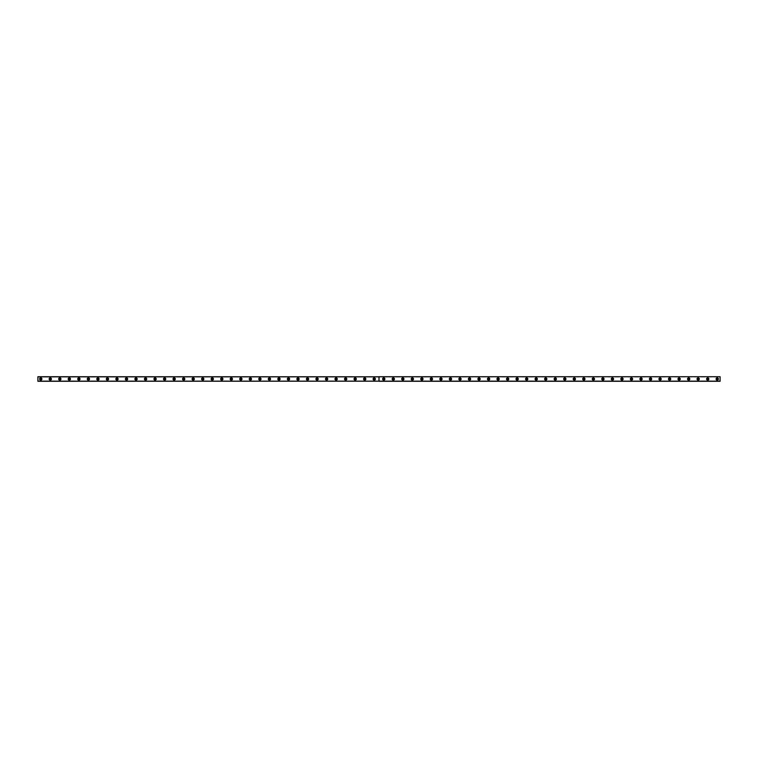 <?xml version="1.0" encoding="UTF-8"?>
<svg xmlns="http://www.w3.org/2000/svg" width="758" height="758" viewBox="0 0 758 758"><rect width="100%" height="100%" fill="white"/><g stroke="black" fill="none" stroke-linecap="round" stroke-linejoin="round"><path stroke-width="0.57" stroke-dasharray="3.79 2.84" d="M40.761 379.663A0.663 0.663 0 0 1 40.089 379A0.663 0.663 0 0 1 40.761 378.337A0.663 0.663 0 0 1 41.425 379A0.663 0.663 0 0 1 40.761 379.663M717.239 379.663A0.663 0.663 0 0 1 716.575 379A0.663 0.663 0 0 1 717.239 378.337A0.663 0.663 0 0 1 717.911 379A0.663 0.663 0 0 1 717.239 379.663M707.716 379.663A0.663 0.663 0 0 1 707.043 379A0.663 0.663 0 0 1 707.716 378.337A0.663 0.663 0 0 1 708.379 379A0.663 0.663 0 0 1 707.716 379.663M698.184 379.663A0.663 0.663 0 0 1 697.521 379A0.663 0.663 0 0 1 698.184 378.337A0.663 0.663 0 0 1 698.857 379A0.663 0.663 0 0 1 698.184 379.663M688.662 379.663A0.663 0.663 0 0 1 687.989 379A0.663 0.663 0 0 1 688.662 378.337A0.663 0.663 0 0 1 689.325 379A0.663 0.663 0 0 1 688.662 379.663M679.13 379.663A0.663 0.663 0 0 1 678.467 379A0.663 0.663 0 0 1 679.13 378.337A0.663 0.663 0 0 1 679.793 379A0.663 0.663 0 0 1 679.13 379.663M669.598 379.663A0.663 0.663 0 0 1 668.935 379A0.663 0.663 0 0 1 669.598 378.337A0.663 0.663 0 0 1 670.271 379A0.663 0.663 0 0 1 669.598 379.663M660.076 379.663A0.663 0.663 0 0 1 659.403 379A0.663 0.663 0 0 1 660.076 378.337A0.663 0.663 0 0 1 660.739 379A0.663 0.663 0 0 1 660.076 379.663M650.544 379.663A0.663 0.663 0 0 1 649.881 379A0.663 0.663 0 0 1 650.544 378.337A0.663 0.663 0 0 1 651.217 379A0.663 0.663 0 0 1 650.544 379.663M641.022 379.663A0.663 0.663 0 0 1 640.349 379A0.663 0.663 0 0 1 641.022 378.337A0.663 0.663 0 0 1 641.685 379A0.663 0.663 0 0 1 641.022 379.663M631.49 379.663A0.663 0.663 0 0 1 630.827 379A0.663 0.663 0 0 1 631.49 378.337A0.663 0.663 0 0 1 632.153 379A0.663 0.663 0 0 1 631.49 379.663M621.958 379.663A0.663 0.663 0 0 1 621.295 379A0.663 0.663 0 0 1 621.958 378.337A0.663 0.663 0 0 1 622.631 379A0.663 0.663 0 0 1 621.958 379.663M612.436 379.663A0.663 0.663 0 0 1 611.763 379A0.663 0.663 0 0 1 612.436 378.337A0.663 0.663 0 0 1 613.099 379A0.663 0.663 0 0 1 612.436 379.663M602.904 379.663A0.663 0.663 0 0 1 602.24 379A0.663 0.663 0 0 1 602.904 378.337A0.663 0.663 0 0 1 603.576 379A0.663 0.663 0 0 1 602.904 379.663M593.381 379.663A0.663 0.663 0 0 1 592.709 379A0.663 0.663 0 0 1 593.381 378.337A0.663 0.663 0 0 1 594.045 379A0.663 0.663 0 0 1 593.381 379.663M583.85 379.663A0.663 0.663 0 0 1 583.186 379A0.663 0.663 0 0 1 583.85 378.337A0.663 0.663 0 0 1 584.522 379A0.663 0.663 0 0 1 583.85 379.663M574.327 379.663A0.663 0.663 0 0 1 573.654 379A0.663 0.663 0 0 1 574.327 378.337A0.663 0.663 0 0 1 574.99 379A0.663 0.663 0 0 1 574.327 379.663M564.795 379.663A0.663 0.663 0 0 1 564.132 379A0.663 0.663 0 0 1 564.795 378.337A0.663 0.663 0 0 1 565.459 379A0.663 0.663 0 0 1 564.795 379.663M555.263 379.663A0.663 0.663 0 0 1 554.6 379A0.663 0.663 0 0 1 555.263 378.337A0.663 0.663 0 0 1 555.936 379A0.663 0.663 0 0 1 555.263 379.663M545.741 379.663A0.663 0.663 0 0 1 545.068 379A0.663 0.663 0 0 1 545.741 378.337A0.663 0.663 0 0 1 546.404 379A0.663 0.663 0 0 1 545.741 379.663M536.209 379.663A0.663 0.663 0 0 1 535.546 379A0.663 0.663 0 0 1 536.209 378.337A0.663 0.663 0 0 1 536.882 379A0.663 0.663 0 0 1 536.209 379.663M526.687 379.663A0.663 0.663 0 0 1 526.014 379A0.663 0.663 0 0 1 526.687 378.337A0.663 0.663 0 0 1 527.35 379A0.663 0.663 0 0 1 526.687 379.663M517.155 379.663A0.663 0.663 0 0 1 516.492 379A0.663 0.663 0 0 1 517.155 378.337A0.663 0.663 0 0 1 517.818 379A0.663 0.663 0 0 1 517.155 379.663M507.623 379.663A0.663 0.663 0 0 1 506.96 379A0.663 0.663 0 0 1 507.623 378.337A0.663 0.663 0 0 1 508.296 379A0.663 0.663 0 0 1 507.623 379.663M498.101 379.663A0.663 0.663 0 0 1 497.428 379A0.663 0.663 0 0 1 498.101 378.337A0.663 0.663 0 0 1 498.764 379A0.663 0.663 0 0 1 498.101 379.663M488.569 379.663A0.663 0.663 0 0 1 487.906 379A0.663 0.663 0 0 1 488.569 378.337A0.663 0.663 0 0 1 489.242 379A0.663 0.663 0 0 1 488.569 379.663M479.047 379.663A0.663 0.663 0 0 1 478.374 379A0.663 0.663 0 0 1 479.047 378.337A0.663 0.663 0 0 1 479.71 379A0.663 0.663 0 0 1 479.047 379.663M469.515 379.663A0.663 0.663 0 0 1 468.851 379A0.663 0.663 0 0 1 469.515 378.337A0.663 0.663 0 0 1 470.178 379A0.663 0.663 0 0 1 469.515 379.663M459.983 379.663A0.663 0.663 0 0 1 459.32 379A0.663 0.663 0 0 1 459.983 378.337A0.663 0.663 0 0 1 460.656 379A0.663 0.663 0 0 1 459.983 379.663M450.46 379.663A0.663 0.663 0 0 1 449.797 379A0.663 0.663 0 0 1 450.46 378.337A0.663 0.663 0 0 1 451.124 379A0.663 0.663 0 0 1 450.46 379.663M440.929 379.663A0.663 0.663 0 0 1 440.265 379A0.663 0.663 0 0 1 440.929 378.337A0.663 0.663 0 0 1 441.601 379A0.663 0.663 0 0 1 440.929 379.663M431.406 379.663A0.663 0.663 0 0 1 430.734 379A0.663 0.663 0 0 1 431.406 378.337A0.663 0.663 0 0 1 432.069 379A0.663 0.663 0 0 1 431.406 379.663M421.874 379.663A0.663 0.663 0 0 1 421.211 379A0.663 0.663 0 0 1 421.874 378.337A0.663 0.663 0 0 1 422.547 379A0.663 0.663 0 0 1 421.874 379.663M412.352 379.663A0.663 0.663 0 0 1 411.679 379A0.663 0.663 0 0 1 412.352 378.337A0.663 0.663 0 0 1 413.015 379A0.663 0.663 0 0 1 412.352 379.663M402.82 379.663A0.663 0.663 0 0 1 402.157 379A0.663 0.663 0 0 1 402.82 378.337A0.663 0.663 0 0 1 403.483 379A0.663 0.663 0 0 1 402.82 379.663M393.288 379.663A0.663 0.663 0 0 1 392.625 379A0.663 0.663 0 0 1 393.288 378.337A0.663 0.663 0 0 1 393.961 379A0.663 0.663 0 0 1 393.288 379.663M383.766 379.663A0.663 0.663 0 0 1 383.093 379A0.663 0.663 0 0 1 383.766 378.337A0.663 0.663 0 0 1 384.429 379A0.663 0.663 0 0 1 383.766 379.663M374.234 379.663A0.663 0.663 0 0 1 373.571 379A0.663 0.663 0 0 1 374.234 378.337A0.663 0.663 0 0 1 374.907 379A0.663 0.663 0 0 1 374.234 379.663M364.712 379.663A0.663 0.663 0 0 1 364.039 379A0.663 0.663 0 0 1 364.712 378.337A0.663 0.663 0 0 1 365.375 379A0.663 0.663 0 0 1 364.712 379.663M355.18 379.663A0.663 0.663 0 0 1 354.517 379A0.663 0.663 0 0 1 355.18 378.337A0.663 0.663 0 0 1 355.843 379A0.663 0.663 0 0 1 355.18 379.663M345.648 379.663A0.663 0.663 0 0 1 344.985 379A0.663 0.663 0 0 1 345.648 378.337A0.663 0.663 0 0 1 346.321 379A0.663 0.663 0 0 1 345.648 379.663M336.126 379.663A0.663 0.663 0 0 1 335.453 379A0.663 0.663 0 0 1 336.126 378.337A0.663 0.663 0 0 1 336.789 379A0.663 0.663 0 0 1 336.126 379.663M326.594 379.663A0.663 0.663 0 0 1 325.931 379A0.663 0.663 0 0 1 326.594 378.337A0.663 0.663 0 0 1 327.267 379A0.663 0.663 0 0 1 326.594 379.663M317.071 379.663A0.663 0.663 0 0 1 316.399 379A0.663 0.663 0 0 1 317.071 378.337A0.663 0.663 0 0 1 317.735 379A0.663 0.663 0 0 1 317.071 379.663M307.54 379.663A0.663 0.663 0 0 1 306.876 379A0.663 0.663 0 0 1 307.54 378.337A0.663 0.663 0 0 1 308.203 379A0.663 0.663 0 0 1 307.54 379.663M298.017 379.663A0.663 0.663 0 0 1 297.344 379A0.663 0.663 0 0 1 298.017 378.337A0.663 0.663 0 0 1 298.68 379A0.663 0.663 0 0 1 298.017 379.663M288.485 379.663A0.663 0.663 0 0 1 287.822 379A0.663 0.663 0 0 1 288.485 378.337A0.663 0.663 0 0 1 289.149 379A0.663 0.663 0 0 1 288.485 379.663M278.953 379.663A0.663 0.663 0 0 1 278.29 379A0.663 0.663 0 0 1 278.953 378.337A0.663 0.663 0 0 1 279.626 379A0.663 0.663 0 0 1 278.953 379.663M269.431 379.663A0.663 0.663 0 0 1 268.758 379A0.663 0.663 0 0 1 269.431 378.337A0.663 0.663 0 0 1 270.094 379A0.663 0.663 0 0 1 269.431 379.663M259.899 379.663A0.663 0.663 0 0 1 259.236 379A0.663 0.663 0 0 1 259.899 378.337A0.663 0.663 0 0 1 260.572 379A0.663 0.663 0 0 1 259.899 379.663M250.377 379.663A0.663 0.663 0 0 1 249.704 379A0.663 0.663 0 0 1 250.377 378.337A0.663 0.663 0 0 1 251.04 379A0.663 0.663 0 0 1 250.377 379.663M240.845 379.663A0.663 0.663 0 0 1 240.182 379A0.663 0.663 0 0 1 240.845 378.337A0.663 0.663 0 0 1 241.508 379A0.663 0.663 0 0 1 240.845 379.663M231.313 379.663A0.663 0.663 0 0 1 230.65 379A0.663 0.663 0 0 1 231.313 378.337A0.663 0.663 0 0 1 231.986 379A0.663 0.663 0 0 1 231.313 379.663M221.791 379.663A0.663 0.663 0 0 1 221.118 379A0.663 0.663 0 0 1 221.791 378.337A0.663 0.663 0 0 1 222.454 379A0.663 0.663 0 0 1 221.791 379.663M212.259 379.663A0.663 0.663 0 0 1 211.596 379A0.663 0.663 0 0 1 212.259 378.337A0.663 0.663 0 0 1 212.932 379A0.663 0.663 0 0 1 212.259 379.663M202.737 379.663A0.663 0.663 0 0 1 202.064 379A0.663 0.663 0 0 1 202.737 378.337A0.663 0.663 0 0 1 203.4 379A0.663 0.663 0 0 1 202.737 379.663M193.205 379.663A0.663 0.663 0 0 1 192.541 379A0.663 0.663 0 0 1 193.205 378.337A0.663 0.663 0 0 1 193.868 379A0.663 0.663 0 0 1 193.205 379.663M183.673 379.663A0.663 0.663 0 0 1 183.01 379A0.663 0.663 0 0 1 183.673 378.337A0.663 0.663 0 0 1 184.346 379A0.663 0.663 0 0 1 183.673 379.663M174.151 379.663A0.663 0.663 0 0 1 173.478 379A0.663 0.663 0 0 1 174.151 378.337A0.663 0.663 0 0 1 174.814 379A0.663 0.663 0 0 1 174.151 379.663M164.619 379.663A0.663 0.663 0 0 1 163.955 379A0.663 0.663 0 0 1 164.619 378.337A0.663 0.663 0 0 1 165.291 379A0.663 0.663 0 0 1 164.619 379.663M155.096 379.663A0.663 0.663 0 0 1 154.424 379A0.663 0.663 0 0 1 155.096 378.337A0.663 0.663 0 0 1 155.76 379A0.663 0.663 0 0 1 155.096 379.663M145.564 379.663A0.663 0.663 0 0 1 144.901 379A0.663 0.663 0 0 1 145.564 378.337A0.663 0.663 0 0 1 146.237 379A0.663 0.663 0 0 1 145.564 379.663M136.042 379.663A0.663 0.663 0 0 1 135.369 379A0.663 0.663 0 0 1 136.042 378.337A0.663 0.663 0 0 1 136.705 379A0.663 0.663 0 0 1 136.042 379.663M126.51 379.663A0.663 0.663 0 0 1 125.847 379A0.663 0.663 0 0 1 126.51 378.337A0.663 0.663 0 0 1 127.173 379A0.663 0.663 0 0 1 126.51 379.663M116.978 379.663A0.663 0.663 0 0 1 116.315 379A0.663 0.663 0 0 1 116.978 378.337A0.663 0.663 0 0 1 117.651 379A0.663 0.663 0 0 1 116.978 379.663M107.456 379.663A0.663 0.663 0 0 1 106.783 379A0.663 0.663 0 0 1 107.456 378.337A0.663 0.663 0 0 1 108.119 379A0.663 0.663 0 0 1 107.456 379.663M97.924 379.663A0.663 0.663 0 0 1 97.261 379A0.663 0.663 0 0 1 97.924 378.337A0.663 0.663 0 0 1 98.597 379A0.663 0.663 0 0 1 97.924 379.663M88.402 379.663A0.663 0.663 0 0 1 87.729 379A0.663 0.663 0 0 1 88.402 378.337A0.663 0.663 0 0 1 89.065 379A0.663 0.663 0 0 1 88.402 379.663M78.87 379.663A0.663 0.663 0 0 1 78.207 379A0.663 0.663 0 0 1 78.87 378.337A0.663 0.663 0 0 1 79.533 379A0.663 0.663 0 0 1 78.87 379.663M69.338 379.663A0.663 0.663 0 0 1 68.675 379A0.663 0.663 0 0 1 69.338 378.337A0.663 0.663 0 0 1 70.011 379A0.663 0.663 0 0 1 69.338 379.663M59.816 379.663A0.663 0.663 0 0 1 59.143 379A0.663 0.663 0 0 1 59.816 378.337A0.663 0.663 0 0 1 60.479 379A0.663 0.663 0 0 1 59.816 379.663M50.284 379.663A0.663 0.663 0 0 1 49.621 379A0.663 0.663 0 0 1 50.284 378.337A0.663 0.663 0 0 1 50.957 379A0.663 0.663 0 0 1 50.284 379.663M37.9 381.094L720.1 381.283L720.1 376.906L37.9 376.906L37.9 381.094L720.1 381.094M37.9 381.018L720.1 381.018M50.284 377.854A1.146 1.146 0 0 0 49.147 379A1.146 1.146 0 0 0 50.284 380.146A1.146 1.146 0 0 0 51.43 379A1.146 1.146 0 0 0 50.284 377.854M59.816 377.854A1.146 1.146 0 0 0 58.669 379A1.146 1.146 0 0 0 59.816 380.146A1.146 1.146 0 0 0 60.962 379A1.146 1.146 0 0 0 59.816 377.854M69.338 377.854A1.146 1.146 0 0 0 68.201 379A1.146 1.146 0 0 0 69.338 380.146A1.146 1.146 0 0 0 70.485 379A1.146 1.146 0 0 0 69.338 377.854M78.87 377.854A1.146 1.146 0 0 0 77.723 379A1.146 1.146 0 0 0 78.87 380.146A1.146 1.146 0 0 0 80.016 379A1.146 1.146 0 0 0 78.87 377.854M88.402 377.854A1.146 1.146 0 0 0 87.255 379A1.146 1.146 0 0 0 88.402 380.146A1.146 1.146 0 0 0 89.539 379A1.146 1.146 0 0 0 88.402 377.854M97.924 377.854A1.146 1.146 0 0 0 96.787 379A1.146 1.146 0 0 0 97.924 380.146A1.146 1.146 0 0 0 99.071 379A1.146 1.146 0 0 0 97.924 377.854M107.456 377.854A1.146 1.146 0 0 0 106.309 379A1.146 1.146 0 0 0 107.456 380.146A1.146 1.146 0 0 0 108.593 379A1.146 1.146 0 0 0 107.456 377.854M116.978 377.854A1.146 1.146 0 0 0 115.841 379A1.146 1.146 0 0 0 116.978 380.146A1.146 1.146 0 0 0 118.125 379A1.146 1.146 0 0 0 116.978 377.854M126.51 377.854A1.146 1.146 0 0 0 125.364 379A1.146 1.146 0 0 0 126.51 380.146A1.146 1.146 0 0 0 127.657 379A1.146 1.146 0 0 0 126.51 377.854M136.042 377.854A1.146 1.146 0 0 0 134.896 379A1.146 1.146 0 0 0 136.042 380.146A1.146 1.146 0 0 0 137.179 379A1.146 1.146 0 0 0 136.042 377.854M145.564 377.854A1.146 1.146 0 0 0 144.418 379A1.146 1.146 0 0 0 145.564 380.146A1.146 1.146 0 0 0 146.711 379A1.146 1.146 0 0 0 145.564 377.854M155.096 377.854A1.146 1.146 0 0 0 153.95 379A1.146 1.146 0 0 0 155.096 380.146A1.146 1.146 0 0 0 156.233 379A1.146 1.146 0 0 0 155.096 377.854M164.619 377.854A1.146 1.146 0 0 0 163.482 379A1.146 1.146 0 0 0 164.619 380.146A1.146 1.146 0 0 0 165.765 379A1.146 1.146 0 0 0 164.619 377.854M174.151 377.854A1.146 1.146 0 0 0 173.004 379A1.146 1.146 0 0 0 174.151 380.146A1.146 1.146 0 0 0 175.297 379A1.146 1.146 0 0 0 174.151 377.854M183.673 377.854A1.146 1.146 0 0 0 182.536 379A1.146 1.146 0 0 0 183.673 380.146A1.146 1.146 0 0 0 184.819 379A1.146 1.146 0 0 0 183.673 377.854M193.205 377.854A1.146 1.146 0 0 0 192.058 379A1.146 1.146 0 0 0 193.205 380.146A1.146 1.146 0 0 0 194.351 379A1.146 1.146 0 0 0 193.205 377.854M202.737 377.854A1.146 1.146 0 0 0 201.59 379A1.146 1.146 0 0 0 202.737 380.146A1.146 1.146 0 0 0 203.874 379A1.146 1.146 0 0 0 202.737 377.854M212.259 377.854A1.146 1.146 0 0 0 211.122 379A1.146 1.146 0 0 0 212.259 380.146A1.146 1.146 0 0 0 213.405 379A1.146 1.146 0 0 0 212.259 377.854M221.791 377.854A1.146 1.146 0 0 0 220.644 379A1.146 1.146 0 0 0 221.791 380.146A1.146 1.146 0 0 0 222.928 379A1.146 1.146 0 0 0 221.791 377.854M231.313 377.854A1.146 1.146 0 0 0 230.176 379A1.146 1.146 0 0 0 231.313 380.146A1.146 1.146 0 0 0 232.46 379A1.146 1.146 0 0 0 231.313 377.854M240.845 377.854A1.146 1.146 0 0 0 239.699 379A1.146 1.146 0 0 0 240.845 380.146A1.146 1.146 0 0 0 241.992 379A1.146 1.146 0 0 0 240.845 377.854M250.377 377.854A1.146 1.146 0 0 0 249.23 379A1.146 1.146 0 0 0 250.377 380.146A1.146 1.146 0 0 0 251.514 379A1.146 1.146 0 0 0 250.377 377.854M259.899 377.854A1.146 1.146 0 0 0 258.753 379A1.146 1.146 0 0 0 259.899 380.146A1.146 1.146 0 0 0 261.046 379A1.146 1.146 0 0 0 259.899 377.854M269.431 377.854A1.146 1.146 0 0 0 268.285 379A1.146 1.146 0 0 0 269.431 380.146A1.146 1.146 0 0 0 270.568 379A1.146 1.146 0 0 0 269.431 377.854M278.953 377.854A1.146 1.146 0 0 0 277.816 379A1.146 1.146 0 0 0 278.953 380.146A1.146 1.146 0 0 0 280.1 379A1.146 1.146 0 0 0 278.953 377.854M288.485 377.854A1.146 1.146 0 0 0 287.339 379A1.146 1.146 0 0 0 288.485 380.146A1.146 1.146 0 0 0 289.632 379A1.146 1.146 0 0 0 288.485 377.854M298.017 377.854A1.146 1.146 0 0 0 296.871 379A1.146 1.146 0 0 0 298.017 380.146A1.146 1.146 0 0 0 299.154 379A1.146 1.146 0 0 0 298.017 377.854M307.54 377.854A1.146 1.146 0 0 0 306.393 379A1.146 1.146 0 0 0 307.54 380.146A1.146 1.146 0 0 0 308.686 379A1.146 1.146 0 0 0 307.54 377.854M317.071 377.854A1.146 1.146 0 0 0 315.925 379A1.146 1.146 0 0 0 317.071 380.146A1.146 1.146 0 0 0 318.208 379A1.146 1.146 0 0 0 317.071 377.854M326.594 377.854A1.146 1.146 0 0 0 325.457 379A1.146 1.146 0 0 0 326.594 380.146A1.146 1.146 0 0 0 327.74 379A1.146 1.146 0 0 0 326.594 377.854M336.126 377.854A1.146 1.146 0 0 0 334.979 379A1.146 1.146 0 0 0 336.126 380.146A1.146 1.146 0 0 0 337.272 379A1.146 1.146 0 0 0 336.126 377.854M345.648 377.854A1.146 1.146 0 0 0 344.511 379A1.146 1.146 0 0 0 345.648 380.146A1.146 1.146 0 0 0 346.794 379A1.146 1.146 0 0 0 345.648 377.854M355.18 377.854A1.146 1.146 0 0 0 354.033 379A1.146 1.146 0 0 0 355.18 380.146A1.146 1.146 0 0 0 356.326 379A1.146 1.146 0 0 0 355.18 377.854M364.712 377.854A1.146 1.146 0 0 0 363.565 379A1.146 1.146 0 0 0 364.712 380.146A1.146 1.146 0 0 0 365.849 379A1.146 1.146 0 0 0 364.712 377.854M374.234 377.854A1.146 1.146 0 0 0 373.097 379A1.146 1.146 0 0 0 374.234 380.146A1.146 1.146 0 0 0 375.381 379A1.146 1.146 0 0 0 374.234 377.854M40.761 377.854A1.146 1.146 0 0 0 39.615 379A1.146 1.146 0 0 0 40.761 380.146A1.146 1.146 0 0 0 41.898 379A1.146 1.146 0 0 0 40.761 377.854M383.766 377.854A1.146 1.146 0 0 0 382.619 379A1.146 1.146 0 0 0 383.766 380.146A1.146 1.146 0 0 0 384.903 379A1.146 1.146 0 0 0 383.766 377.854M393.288 377.854A1.146 1.146 0 0 0 392.151 379A1.146 1.146 0 0 0 393.288 380.146A1.146 1.146 0 0 0 394.435 379A1.146 1.146 0 0 0 393.288 377.854M402.82 377.854A1.146 1.146 0 0 0 401.674 379A1.146 1.146 0 0 0 402.82 380.146A1.146 1.146 0 0 0 403.967 379A1.146 1.146 0 0 0 402.82 377.854M412.352 377.854A1.146 1.146 0 0 0 411.206 379A1.146 1.146 0 0 0 412.352 380.146A1.146 1.146 0 0 0 413.489 379A1.146 1.146 0 0 0 412.352 377.854M421.874 377.854A1.146 1.146 0 0 0 420.728 379A1.146 1.146 0 0 0 421.874 380.146A1.146 1.146 0 0 0 423.021 379A1.146 1.146 0 0 0 421.874 377.854M431.406 377.854A1.146 1.146 0 0 0 430.26 379A1.146 1.146 0 0 0 431.406 380.146A1.146 1.146 0 0 0 432.543 379A1.146 1.146 0 0 0 431.406 377.854M440.929 377.854A1.146 1.146 0 0 0 439.792 379A1.146 1.146 0 0 0 440.929 380.146A1.146 1.146 0 0 0 442.075 379A1.146 1.146 0 0 0 440.929 377.854M450.46 377.854A1.146 1.146 0 0 0 449.314 379A1.146 1.146 0 0 0 450.46 380.146A1.146 1.146 0 0 0 451.607 379A1.146 1.146 0 0 0 450.46 377.854M459.983 377.854A1.146 1.146 0 0 0 458.846 379A1.146 1.146 0 0 0 459.983 380.146A1.146 1.146 0 0 0 461.129 379A1.146 1.146 0 0 0 459.983 377.854M469.515 377.854A1.146 1.146 0 0 0 468.368 379A1.146 1.146 0 0 0 469.515 380.146A1.146 1.146 0 0 0 470.661 379A1.146 1.146 0 0 0 469.515 377.854M479.047 377.854A1.146 1.146 0 0 0 477.9 379A1.146 1.146 0 0 0 479.047 380.146A1.146 1.146 0 0 0 480.184 379A1.146 1.146 0 0 0 479.047 377.854M488.569 377.854A1.146 1.146 0 0 0 487.432 379A1.146 1.146 0 0 0 488.569 380.146A1.146 1.146 0 0 0 489.715 379A1.146 1.146 0 0 0 488.569 377.854M498.101 377.854A1.146 1.146 0 0 0 496.954 379A1.146 1.146 0 0 0 498.101 380.146A1.146 1.146 0 0 0 499.247 379A1.146 1.146 0 0 0 498.101 377.854M507.623 377.854A1.146 1.146 0 0 0 506.486 379A1.146 1.146 0 0 0 507.623 380.146A1.146 1.146 0 0 0 508.77 379A1.146 1.146 0 0 0 507.623 377.854M517.155 377.854A1.146 1.146 0 0 0 516.009 379A1.146 1.146 0 0 0 517.155 380.146A1.146 1.146 0 0 0 518.301 379A1.146 1.146 0 0 0 517.155 377.854M526.687 377.854A1.146 1.146 0 0 0 525.54 379A1.146 1.146 0 0 0 526.687 380.146A1.146 1.146 0 0 0 527.824 379A1.146 1.146 0 0 0 526.687 377.854M536.209 377.854A1.146 1.146 0 0 0 535.072 379A1.146 1.146 0 0 0 536.209 380.146A1.146 1.146 0 0 0 537.356 379A1.146 1.146 0 0 0 536.209 377.854M545.741 377.854A1.146 1.146 0 0 0 544.595 379A1.146 1.146 0 0 0 545.741 380.146A1.146 1.146 0 0 0 546.878 379A1.146 1.146 0 0 0 545.741 377.854M555.263 377.854A1.146 1.146 0 0 0 554.126 379A1.146 1.146 0 0 0 555.263 380.146A1.146 1.146 0 0 0 556.41 379A1.146 1.146 0 0 0 555.263 377.854M564.795 377.854A1.146 1.146 0 0 0 563.649 379A1.146 1.146 0 0 0 564.795 380.146A1.146 1.146 0 0 0 565.942 379A1.146 1.146 0 0 0 564.795 377.854M574.327 377.854A1.146 1.146 0 0 0 573.181 379A1.146 1.146 0 0 0 574.327 380.146A1.146 1.146 0 0 0 575.464 379A1.146 1.146 0 0 0 574.327 377.854M583.85 377.854A1.146 1.146 0 0 0 582.703 379A1.146 1.146 0 0 0 583.85 380.146A1.146 1.146 0 0 0 584.996 379A1.146 1.146 0 0 0 583.85 377.854M593.381 377.854A1.146 1.146 0 0 0 592.235 379A1.146 1.146 0 0 0 593.381 380.146A1.146 1.146 0 0 0 594.518 379A1.146 1.146 0 0 0 593.381 377.854M602.904 377.854A1.146 1.146 0 0 0 601.767 379A1.146 1.146 0 0 0 602.904 380.146A1.146 1.146 0 0 0 604.05 379A1.146 1.146 0 0 0 602.904 377.854M612.436 377.854A1.146 1.146 0 0 0 611.289 379A1.146 1.146 0 0 0 612.436 380.146A1.146 1.146 0 0 0 613.582 379A1.146 1.146 0 0 0 612.436 377.854M621.958 377.854A1.146 1.146 0 0 0 620.821 379A1.146 1.146 0 0 0 621.958 380.146A1.146 1.146 0 0 0 623.104 379A1.146 1.146 0 0 0 621.958 377.854M631.49 377.854A1.146 1.146 0 0 0 630.343 379A1.146 1.146 0 0 0 631.49 380.146A1.146 1.146 0 0 0 632.636 379A1.146 1.146 0 0 0 631.49 377.854M641.022 377.854A1.146 1.146 0 0 0 639.875 379A1.146 1.146 0 0 0 641.022 380.146A1.146 1.146 0 0 0 642.159 379A1.146 1.146 0 0 0 641.022 377.854M650.544 377.854A1.146 1.146 0 0 0 649.407 379A1.146 1.146 0 0 0 650.544 380.146A1.146 1.146 0 0 0 651.69 379A1.146 1.146 0 0 0 650.544 377.854M660.076 377.854A1.146 1.146 0 0 0 658.929 379A1.146 1.146 0 0 0 660.076 380.146A1.146 1.146 0 0 0 661.213 379A1.146 1.146 0 0 0 660.076 377.854M669.598 377.854A1.146 1.146 0 0 0 668.461 379A1.146 1.146 0 0 0 669.598 380.146A1.146 1.146 0 0 0 670.745 379A1.146 1.146 0 0 0 669.598 377.854M679.13 377.854A1.146 1.146 0 0 0 677.984 379A1.146 1.146 0 0 0 679.13 380.146A1.146 1.146 0 0 0 680.277 379A1.146 1.146 0 0 0 679.13 377.854M688.662 377.854A1.146 1.146 0 0 0 687.515 379A1.146 1.146 0 0 0 688.662 380.146A1.146 1.146 0 0 0 689.799 379A1.146 1.146 0 0 0 688.662 377.854M698.184 377.854A1.146 1.146 0 0 0 697.038 379A1.146 1.146 0 0 0 698.184 380.146A1.146 1.146 0 0 0 699.331 379A1.146 1.146 0 0 0 698.184 377.854M707.716 377.854A1.146 1.146 0 0 0 706.57 379A1.146 1.146 0 0 0 707.716 380.146A1.146 1.146 0 0 0 708.853 379A1.146 1.146 0 0 0 707.716 377.854M717.239 377.854A1.146 1.146 0 0 0 716.102 379A1.146 1.146 0 0 0 717.239 380.146A1.146 1.146 0 0 0 718.385 379A1.146 1.146 0 0 0 717.239 377.854M720.1 376.906L37.9 376.906M720.1 376.745L379 376.792L720.1 376.745M379.038 381.283L720.1 381.255L379.028 381.255M37.9 376.982L720.1 376.982"/><path stroke-width="1.14" d="M40.761 379.663A0.663 0.663 0 0 1 40.089 379A0.663 0.663 0 0 1 40.761 378.337A0.663 0.663 0 0 1 41.425 379A0.663 0.663 0 0 1 40.761 379.663M717.239 379.663A0.663 0.663 0 0 1 716.575 379A0.663 0.663 0 0 1 717.239 378.337A0.663 0.663 0 0 1 717.911 379A0.663 0.663 0 0 1 717.239 379.663M707.716 379.663A0.663 0.663 0 0 1 707.043 379A0.663 0.663 0 0 1 707.716 378.337A0.663 0.663 0 0 1 708.379 379A0.663 0.663 0 0 1 707.716 379.663M698.184 379.663A0.663 0.663 0 0 1 697.521 379A0.663 0.663 0 0 1 698.184 378.337A0.663 0.663 0 0 1 698.857 379A0.663 0.663 0 0 1 698.184 379.663M688.662 379.663A0.663 0.663 0 0 1 687.989 379A0.663 0.663 0 0 1 688.662 378.337A0.663 0.663 0 0 1 689.325 379A0.663 0.663 0 0 1 688.662 379.663M679.13 379.663A0.663 0.663 0 0 1 678.467 379A0.663 0.663 0 0 1 679.13 378.337A0.663 0.663 0 0 1 679.793 379A0.663 0.663 0 0 1 679.13 379.663M669.598 379.663A0.663 0.663 0 0 1 668.935 379A0.663 0.663 0 0 1 669.598 378.337A0.663 0.663 0 0 1 670.271 379A0.663 0.663 0 0 1 669.598 379.663M660.076 379.663A0.663 0.663 0 0 1 659.403 379A0.663 0.663 0 0 1 660.076 378.337A0.663 0.663 0 0 1 660.739 379A0.663 0.663 0 0 1 660.076 379.663M650.544 379.663A0.663 0.663 0 0 1 649.881 379A0.663 0.663 0 0 1 650.544 378.337A0.663 0.663 0 0 1 651.217 379A0.663 0.663 0 0 1 650.544 379.663M641.022 379.663A0.663 0.663 0 0 1 640.349 379A0.663 0.663 0 0 1 641.022 378.337A0.663 0.663 0 0 1 641.685 379A0.663 0.663 0 0 1 641.022 379.663M631.49 379.663A0.663 0.663 0 0 1 630.827 379A0.663 0.663 0 0 1 631.49 378.337A0.663 0.663 0 0 1 632.153 379A0.663 0.663 0 0 1 631.49 379.663M621.958 379.663A0.663 0.663 0 0 1 621.295 379A0.663 0.663 0 0 1 621.958 378.337A0.663 0.663 0 0 1 622.631 379A0.663 0.663 0 0 1 621.958 379.663M612.436 379.663A0.663 0.663 0 0 1 611.763 379A0.663 0.663 0 0 1 612.436 378.337A0.663 0.663 0 0 1 613.099 379A0.663 0.663 0 0 1 612.436 379.663M602.904 379.663A0.663 0.663 0 0 1 602.24 379A0.663 0.663 0 0 1 602.904 378.337A0.663 0.663 0 0 1 603.576 379A0.663 0.663 0 0 1 602.904 379.663M593.381 379.663A0.663 0.663 0 0 1 592.709 379A0.663 0.663 0 0 1 593.381 378.337A0.663 0.663 0 0 1 594.045 379A0.663 0.663 0 0 1 593.381 379.663M583.85 379.663A0.663 0.663 0 0 1 583.186 379A0.663 0.663 0 0 1 583.85 378.337A0.663 0.663 0 0 1 584.522 379A0.663 0.663 0 0 1 583.85 379.663M574.327 379.663A0.663 0.663 0 0 1 573.654 379A0.663 0.663 0 0 1 574.327 378.337A0.663 0.663 0 0 1 574.99 379A0.663 0.663 0 0 1 574.327 379.663M564.795 379.663A0.663 0.663 0 0 1 564.132 379A0.663 0.663 0 0 1 564.795 378.337A0.663 0.663 0 0 1 565.459 379A0.663 0.663 0 0 1 564.795 379.663M555.263 379.663A0.663 0.663 0 0 1 554.6 379A0.663 0.663 0 0 1 555.263 378.337A0.663 0.663 0 0 1 555.936 379A0.663 0.663 0 0 1 555.263 379.663M545.741 379.663A0.663 0.663 0 0 1 545.068 379A0.663 0.663 0 0 1 545.741 378.337A0.663 0.663 0 0 1 546.404 379A0.663 0.663 0 0 1 545.741 379.663M536.209 379.663A0.663 0.663 0 0 1 535.546 379A0.663 0.663 0 0 1 536.209 378.337A0.663 0.663 0 0 1 536.882 379A0.663 0.663 0 0 1 536.209 379.663M526.687 379.663A0.663 0.663 0 0 1 526.014 379A0.663 0.663 0 0 1 526.687 378.337A0.663 0.663 0 0 1 527.35 379A0.663 0.663 0 0 1 526.687 379.663M517.155 379.663A0.663 0.663 0 0 1 516.492 379A0.663 0.663 0 0 1 517.155 378.337A0.663 0.663 0 0 1 517.818 379A0.663 0.663 0 0 1 517.155 379.663M507.623 379.663A0.663 0.663 0 0 1 506.96 379A0.663 0.663 0 0 1 507.623 378.337A0.663 0.663 0 0 1 508.296 379A0.663 0.663 0 0 1 507.623 379.663M498.101 379.663A0.663 0.663 0 0 1 497.428 379A0.663 0.663 0 0 1 498.101 378.337A0.663 0.663 0 0 1 498.764 379A0.663 0.663 0 0 1 498.101 379.663M488.569 379.663A0.663 0.663 0 0 1 487.906 379A0.663 0.663 0 0 1 488.569 378.337A0.663 0.663 0 0 1 489.242 379A0.663 0.663 0 0 1 488.569 379.663M479.047 379.663A0.663 0.663 0 0 1 478.374 379A0.663 0.663 0 0 1 479.047 378.337A0.663 0.663 0 0 1 479.71 379A0.663 0.663 0 0 1 479.047 379.663M469.515 379.663A0.663 0.663 0 0 1 468.851 379A0.663 0.663 0 0 1 469.515 378.337A0.663 0.663 0 0 1 470.178 379A0.663 0.663 0 0 1 469.515 379.663M459.983 379.663A0.663 0.663 0 0 1 459.32 379A0.663 0.663 0 0 1 459.983 378.337A0.663 0.663 0 0 1 460.656 379A0.663 0.663 0 0 1 459.983 379.663M450.46 379.663A0.663 0.663 0 0 1 449.797 379A0.663 0.663 0 0 1 450.46 378.337A0.663 0.663 0 0 1 451.124 379A0.663 0.663 0 0 1 450.46 379.663M440.929 379.663A0.663 0.663 0 0 1 440.265 379A0.663 0.663 0 0 1 440.929 378.337A0.663 0.663 0 0 1 441.601 379A0.663 0.663 0 0 1 440.929 379.663M431.406 379.663A0.663 0.663 0 0 1 430.734 379A0.663 0.663 0 0 1 431.406 378.337A0.663 0.663 0 0 1 432.069 379A0.663 0.663 0 0 1 431.406 379.663M421.874 379.663A0.663 0.663 0 0 1 421.211 379A0.663 0.663 0 0 1 421.874 378.337A0.663 0.663 0 0 1 422.547 379A0.663 0.663 0 0 1 421.874 379.663M412.352 379.663A0.663 0.663 0 0 1 411.679 379A0.663 0.663 0 0 1 412.352 378.337A0.663 0.663 0 0 1 413.015 379A0.663 0.663 0 0 1 412.352 379.663M402.82 379.663A0.663 0.663 0 0 1 402.157 379A0.663 0.663 0 0 1 402.82 378.337A0.663 0.663 0 0 1 403.483 379A0.663 0.663 0 0 1 402.82 379.663M393.288 379.663A0.663 0.663 0 0 1 392.625 379A0.663 0.663 0 0 1 393.288 378.337A0.663 0.663 0 0 1 393.961 379A0.663 0.663 0 0 1 393.288 379.663M383.766 379.663A0.663 0.663 0 0 1 383.093 379A0.663 0.663 0 0 1 383.766 378.337A0.663 0.663 0 0 1 384.429 379A0.663 0.663 0 0 1 383.766 379.663M374.234 379.663A0.663 0.663 0 0 1 373.571 379A0.663 0.663 0 0 1 374.234 378.337A0.663 0.663 0 0 1 374.907 379A0.663 0.663 0 0 1 374.234 379.663M364.712 379.663A0.663 0.663 0 0 1 364.039 379A0.663 0.663 0 0 1 364.712 378.337A0.663 0.663 0 0 1 365.375 379A0.663 0.663 0 0 1 364.712 379.663M355.18 379.663A0.663 0.663 0 0 1 354.517 379A0.663 0.663 0 0 1 355.18 378.337A0.663 0.663 0 0 1 355.843 379A0.663 0.663 0 0 1 355.18 379.663M345.648 379.663A0.663 0.663 0 0 1 344.985 379A0.663 0.663 0 0 1 345.648 378.337A0.663 0.663 0 0 1 346.321 379A0.663 0.663 0 0 1 345.648 379.663M336.126 379.663A0.663 0.663 0 0 1 335.453 379A0.663 0.663 0 0 1 336.126 378.337A0.663 0.663 0 0 1 336.789 379A0.663 0.663 0 0 1 336.126 379.663M326.594 379.663A0.663 0.663 0 0 1 325.931 379A0.663 0.663 0 0 1 326.594 378.337A0.663 0.663 0 0 1 327.267 379A0.663 0.663 0 0 1 326.594 379.663M317.071 379.663A0.663 0.663 0 0 1 316.399 379A0.663 0.663 0 0 1 317.071 378.337A0.663 0.663 0 0 1 317.735 379A0.663 0.663 0 0 1 317.071 379.663M307.54 379.663A0.663 0.663 0 0 1 306.876 379A0.663 0.663 0 0 1 307.54 378.337A0.663 0.663 0 0 1 308.203 379A0.663 0.663 0 0 1 307.54 379.663M298.017 379.663A0.663 0.663 0 0 1 297.344 379A0.663 0.663 0 0 1 298.017 378.337A0.663 0.663 0 0 1 298.68 379A0.663 0.663 0 0 1 298.017 379.663M288.485 379.663A0.663 0.663 0 0 1 287.822 379A0.663 0.663 0 0 1 288.485 378.337A0.663 0.663 0 0 1 289.149 379A0.663 0.663 0 0 1 288.485 379.663M278.953 379.663A0.663 0.663 0 0 1 278.29 379A0.663 0.663 0 0 1 278.953 378.337A0.663 0.663 0 0 1 279.626 379A0.663 0.663 0 0 1 278.953 379.663M269.431 379.663A0.663 0.663 0 0 1 268.758 379A0.663 0.663 0 0 1 269.431 378.337A0.663 0.663 0 0 1 270.094 379A0.663 0.663 0 0 1 269.431 379.663M259.899 379.663A0.663 0.663 0 0 1 259.236 379A0.663 0.663 0 0 1 259.899 378.337A0.663 0.663 0 0 1 260.572 379A0.663 0.663 0 0 1 259.899 379.663M250.377 379.663A0.663 0.663 0 0 1 249.704 379A0.663 0.663 0 0 1 250.377 378.337A0.663 0.663 0 0 1 251.04 379A0.663 0.663 0 0 1 250.377 379.663M240.845 379.663A0.663 0.663 0 0 1 240.182 379A0.663 0.663 0 0 1 240.845 378.337A0.663 0.663 0 0 1 241.508 379A0.663 0.663 0 0 1 240.845 379.663M231.313 379.663A0.663 0.663 0 0 1 230.65 379A0.663 0.663 0 0 1 231.313 378.337A0.663 0.663 0 0 1 231.986 379A0.663 0.663 0 0 1 231.313 379.663M221.791 379.663A0.663 0.663 0 0 1 221.118 379A0.663 0.663 0 0 1 221.791 378.337A0.663 0.663 0 0 1 222.454 379A0.663 0.663 0 0 1 221.791 379.663M212.259 379.663A0.663 0.663 0 0 1 211.596 379A0.663 0.663 0 0 1 212.259 378.337A0.663 0.663 0 0 1 212.932 379A0.663 0.663 0 0 1 212.259 379.663M202.737 379.663A0.663 0.663 0 0 1 202.064 379A0.663 0.663 0 0 1 202.737 378.337A0.663 0.663 0 0 1 203.4 379A0.663 0.663 0 0 1 202.737 379.663M193.205 379.663A0.663 0.663 0 0 1 192.541 379A0.663 0.663 0 0 1 193.205 378.337A0.663 0.663 0 0 1 193.868 379A0.663 0.663 0 0 1 193.205 379.663M183.673 379.663A0.663 0.663 0 0 1 183.01 379A0.663 0.663 0 0 1 183.673 378.337A0.663 0.663 0 0 1 184.346 379A0.663 0.663 0 0 1 183.673 379.663M174.151 379.663A0.663 0.663 0 0 1 173.478 379A0.663 0.663 0 0 1 174.151 378.337A0.663 0.663 0 0 1 174.814 379A0.663 0.663 0 0 1 174.151 379.663M164.619 379.663A0.663 0.663 0 0 1 163.955 379A0.663 0.663 0 0 1 164.619 378.337A0.663 0.663 0 0 1 165.291 379A0.663 0.663 0 0 1 164.619 379.663M155.096 379.663A0.663 0.663 0 0 1 154.424 379A0.663 0.663 0 0 1 155.096 378.337A0.663 0.663 0 0 1 155.76 379A0.663 0.663 0 0 1 155.096 379.663M145.564 379.663A0.663 0.663 0 0 1 144.901 379A0.663 0.663 0 0 1 145.564 378.337A0.663 0.663 0 0 1 146.237 379A0.663 0.663 0 0 1 145.564 379.663M136.042 379.663A0.663 0.663 0 0 1 135.369 379A0.663 0.663 0 0 1 136.042 378.337A0.663 0.663 0 0 1 136.705 379A0.663 0.663 0 0 1 136.042 379.663M126.51 379.663A0.663 0.663 0 0 1 125.847 379A0.663 0.663 0 0 1 126.51 378.337A0.663 0.663 0 0 1 127.173 379A0.663 0.663 0 0 1 126.51 379.663M116.978 379.663A0.663 0.663 0 0 1 116.315 379A0.663 0.663 0 0 1 116.978 378.337A0.663 0.663 0 0 1 117.651 379A0.663 0.663 0 0 1 116.978 379.663M107.456 379.663A0.663 0.663 0 0 1 106.783 379A0.663 0.663 0 0 1 107.456 378.337A0.663 0.663 0 0 1 108.119 379A0.663 0.663 0 0 1 107.456 379.663M97.924 379.663A0.663 0.663 0 0 1 97.261 379A0.663 0.663 0 0 1 97.924 378.337A0.663 0.663 0 0 1 98.597 379A0.663 0.663 0 0 1 97.924 379.663M88.402 379.663A0.663 0.663 0 0 1 87.729 379A0.663 0.663 0 0 1 88.402 378.337A0.663 0.663 0 0 1 89.065 379A0.663 0.663 0 0 1 88.402 379.663M78.87 379.663A0.663 0.663 0 0 1 78.207 379A0.663 0.663 0 0 1 78.87 378.337A0.663 0.663 0 0 1 79.533 379A0.663 0.663 0 0 1 78.87 379.663M69.338 379.663A0.663 0.663 0 0 1 68.675 379A0.663 0.663 0 0 1 69.338 378.337A0.663 0.663 0 0 1 70.011 379A0.663 0.663 0 0 1 69.338 379.663M59.816 379.663A0.663 0.663 0 0 1 59.143 379A0.663 0.663 0 0 1 59.816 378.337A0.663 0.663 0 0 1 60.479 379A0.663 0.663 0 0 1 59.816 379.663M50.284 379.663A0.663 0.663 0 0 1 49.621 379A0.663 0.663 0 0 1 50.284 378.337A0.663 0.663 0 0 1 50.957 379A0.663 0.663 0 0 1 50.284 379.663M50.284 377.854A1.146 1.146 0 0 0 49.147 379A1.146 1.146 0 0 0 50.284 380.146A1.146 1.146 0 0 0 51.43 379A1.146 1.146 0 0 0 50.284 377.854M59.816 377.854A1.146 1.146 0 0 0 58.669 379A1.146 1.146 0 0 0 59.816 380.146A1.146 1.146 0 0 0 60.962 379A1.146 1.146 0 0 0 59.816 377.854M69.338 377.854A1.146 1.146 0 0 0 68.201 379A1.146 1.146 0 0 0 69.338 380.146A1.146 1.146 0 0 0 70.485 379A1.146 1.146 0 0 0 69.338 377.854M78.87 377.854A1.146 1.146 0 0 0 77.723 379A1.146 1.146 0 0 0 78.87 380.146A1.146 1.146 0 0 0 80.016 379A1.146 1.146 0 0 0 78.87 377.854M88.402 377.854A1.146 1.146 0 0 0 87.255 379A1.146 1.146 0 0 0 88.402 380.146A1.146 1.146 0 0 0 89.539 379A1.146 1.146 0 0 0 88.402 377.854M97.924 377.854A1.146 1.146 0 0 0 96.787 379A1.146 1.146 0 0 0 97.924 380.146A1.146 1.146 0 0 0 99.071 379A1.146 1.146 0 0 0 97.924 377.854M107.456 377.854A1.146 1.146 0 0 0 106.309 379A1.146 1.146 0 0 0 107.456 380.146A1.146 1.146 0 0 0 108.593 379A1.146 1.146 0 0 0 107.456 377.854M116.978 377.854A1.146 1.146 0 0 0 115.841 379A1.146 1.146 0 0 0 116.978 380.146A1.146 1.146 0 0 0 118.125 379A1.146 1.146 0 0 0 116.978 377.854M126.51 377.854A1.146 1.146 0 0 0 125.364 379A1.146 1.146 0 0 0 126.51 380.146A1.146 1.146 0 0 0 127.657 379A1.146 1.146 0 0 0 126.51 377.854M136.042 377.854A1.146 1.146 0 0 0 134.896 379A1.146 1.146 0 0 0 136.042 380.146A1.146 1.146 0 0 0 137.179 379A1.146 1.146 0 0 0 136.042 377.854M145.564 377.854A1.146 1.146 0 0 0 144.418 379A1.146 1.146 0 0 0 145.564 380.146A1.146 1.146 0 0 0 146.711 379A1.146 1.146 0 0 0 145.564 377.854M155.096 377.854A1.146 1.146 0 0 0 153.95 379A1.146 1.146 0 0 0 155.096 380.146A1.146 1.146 0 0 0 156.233 379A1.146 1.146 0 0 0 155.096 377.854M164.619 377.854A1.146 1.146 0 0 0 163.482 379A1.146 1.146 0 0 0 164.619 380.146A1.146 1.146 0 0 0 165.765 379A1.146 1.146 0 0 0 164.619 377.854M174.151 377.854A1.146 1.146 0 0 0 173.004 379A1.146 1.146 0 0 0 174.151 380.146A1.146 1.146 0 0 0 175.297 379A1.146 1.146 0 0 0 174.151 377.854M183.673 377.854A1.146 1.146 0 0 0 182.536 379A1.146 1.146 0 0 0 183.673 380.146A1.146 1.146 0 0 0 184.819 379A1.146 1.146 0 0 0 183.673 377.854M193.205 377.854A1.146 1.146 0 0 0 192.058 379A1.146 1.146 0 0 0 193.205 380.146A1.146 1.146 0 0 0 194.351 379A1.146 1.146 0 0 0 193.205 377.854M202.737 377.854A1.146 1.146 0 0 0 201.59 379A1.146 1.146 0 0 0 202.737 380.146A1.146 1.146 0 0 0 203.874 379A1.146 1.146 0 0 0 202.737 377.854M212.259 377.854A1.146 1.146 0 0 0 211.122 379A1.146 1.146 0 0 0 212.259 380.146A1.146 1.146 0 0 0 213.405 379A1.146 1.146 0 0 0 212.259 377.854M221.791 377.854A1.146 1.146 0 0 0 220.644 379A1.146 1.146 0 0 0 221.791 380.146A1.146 1.146 0 0 0 222.928 379A1.146 1.146 0 0 0 221.791 377.854M231.313 377.854A1.146 1.146 0 0 0 230.176 379A1.146 1.146 0 0 0 231.313 380.146A1.146 1.146 0 0 0 232.46 379A1.146 1.146 0 0 0 231.313 377.854M240.845 377.854A1.146 1.146 0 0 0 239.699 379A1.146 1.146 0 0 0 240.845 380.146A1.146 1.146 0 0 0 241.992 379A1.146 1.146 0 0 0 240.845 377.854M250.377 377.854A1.146 1.146 0 0 0 249.23 379A1.146 1.146 0 0 0 250.377 380.146A1.146 1.146 0 0 0 251.514 379A1.146 1.146 0 0 0 250.377 377.854M259.899 377.854A1.146 1.146 0 0 0 258.753 379A1.146 1.146 0 0 0 259.899 380.146A1.146 1.146 0 0 0 261.046 379A1.146 1.146 0 0 0 259.899 377.854M269.431 377.854A1.146 1.146 0 0 0 268.285 379A1.146 1.146 0 0 0 269.431 380.146A1.146 1.146 0 0 0 270.568 379A1.146 1.146 0 0 0 269.431 377.854M278.953 377.854A1.146 1.146 0 0 0 277.816 379A1.146 1.146 0 0 0 278.953 380.146A1.146 1.146 0 0 0 280.1 379A1.146 1.146 0 0 0 278.953 377.854M288.485 377.854A1.146 1.146 0 0 0 287.339 379A1.146 1.146 0 0 0 288.485 380.146A1.146 1.146 0 0 0 289.632 379A1.146 1.146 0 0 0 288.485 377.854M298.017 377.854A1.146 1.146 0 0 0 296.871 379A1.146 1.146 0 0 0 298.017 380.146A1.146 1.146 0 0 0 299.154 379A1.146 1.146 0 0 0 298.017 377.854M307.54 377.854A1.146 1.146 0 0 0 306.393 379A1.146 1.146 0 0 0 307.54 380.146A1.146 1.146 0 0 0 308.686 379A1.146 1.146 0 0 0 307.54 377.854M317.071 377.854A1.146 1.146 0 0 0 315.925 379A1.146 1.146 0 0 0 317.071 380.146A1.146 1.146 0 0 0 318.208 379A1.146 1.146 0 0 0 317.071 377.854M326.594 377.854A1.146 1.146 0 0 0 325.457 379A1.146 1.146 0 0 0 326.594 380.146A1.146 1.146 0 0 0 327.74 379A1.146 1.146 0 0 0 326.594 377.854M336.126 377.854A1.146 1.146 0 0 0 334.979 379A1.146 1.146 0 0 0 336.126 380.146A1.146 1.146 0 0 0 337.272 379A1.146 1.146 0 0 0 336.126 377.854M345.648 377.854A1.146 1.146 0 0 0 344.511 379A1.146 1.146 0 0 0 345.648 380.146A1.146 1.146 0 0 0 346.794 379A1.146 1.146 0 0 0 345.648 377.854M355.18 377.854A1.146 1.146 0 0 0 354.033 379A1.146 1.146 0 0 0 355.18 380.146A1.146 1.146 0 0 0 356.326 379A1.146 1.146 0 0 0 355.18 377.854M364.712 377.854A1.146 1.146 0 0 0 363.565 379A1.146 1.146 0 0 0 364.712 380.146A1.146 1.146 0 0 0 365.849 379A1.146 1.146 0 0 0 364.712 377.854M374.234 377.854A1.146 1.146 0 0 0 373.097 379A1.146 1.146 0 0 0 374.234 380.146A1.146 1.146 0 0 0 375.381 379A1.146 1.146 0 0 0 374.234 377.854M40.761 377.854A1.146 1.146 0 0 0 39.615 379A1.146 1.146 0 0 0 40.761 380.146A1.146 1.146 0 0 0 41.898 379A1.146 1.146 0 0 0 40.761 377.854M383.766 377.854A1.146 1.146 0 0 0 382.619 379A1.146 1.146 0 0 0 383.766 380.146A1.146 1.146 0 0 0 384.903 379A1.146 1.146 0 0 0 383.766 377.854M393.288 377.854A1.146 1.146 0 0 0 392.151 379A1.146 1.146 0 0 0 393.288 380.146A1.146 1.146 0 0 0 394.435 379A1.146 1.146 0 0 0 393.288 377.854M402.82 377.854A1.146 1.146 0 0 0 401.674 379A1.146 1.146 0 0 0 402.82 380.146A1.146 1.146 0 0 0 403.967 379A1.146 1.146 0 0 0 402.82 377.854M412.352 377.854A1.146 1.146 0 0 0 411.206 379A1.146 1.146 0 0 0 412.352 380.146A1.146 1.146 0 0 0 413.489 379A1.146 1.146 0 0 0 412.352 377.854M421.874 377.854A1.146 1.146 0 0 0 420.728 379A1.146 1.146 0 0 0 421.874 380.146A1.146 1.146 0 0 0 423.021 379A1.146 1.146 0 0 0 421.874 377.854M431.406 377.854A1.146 1.146 0 0 0 430.26 379A1.146 1.146 0 0 0 431.406 380.146A1.146 1.146 0 0 0 432.543 379A1.146 1.146 0 0 0 431.406 377.854M440.929 377.854A1.146 1.146 0 0 0 439.792 379A1.146 1.146 0 0 0 440.929 380.146A1.146 1.146 0 0 0 442.075 379A1.146 1.146 0 0 0 440.929 377.854M450.46 377.854A1.146 1.146 0 0 0 449.314 379A1.146 1.146 0 0 0 450.46 380.146A1.146 1.146 0 0 0 451.607 379A1.146 1.146 0 0 0 450.46 377.854M459.983 377.854A1.146 1.146 0 0 0 458.846 379A1.146 1.146 0 0 0 459.983 380.146A1.146 1.146 0 0 0 461.129 379A1.146 1.146 0 0 0 459.983 377.854M469.515 377.854A1.146 1.146 0 0 0 468.368 379A1.146 1.146 0 0 0 469.515 380.146A1.146 1.146 0 0 0 470.661 379A1.146 1.146 0 0 0 469.515 377.854M479.047 377.854A1.146 1.146 0 0 0 477.9 379A1.146 1.146 0 0 0 479.047 380.146A1.146 1.146 0 0 0 480.184 379A1.146 1.146 0 0 0 479.047 377.854M488.569 377.854A1.146 1.146 0 0 0 487.432 379A1.146 1.146 0 0 0 488.569 380.146A1.146 1.146 0 0 0 489.715 379A1.146 1.146 0 0 0 488.569 377.854M498.101 377.854A1.146 1.146 0 0 0 496.954 379A1.146 1.146 0 0 0 498.101 380.146A1.146 1.146 0 0 0 499.247 379A1.146 1.146 0 0 0 498.101 377.854M507.623 377.854A1.146 1.146 0 0 0 506.486 379A1.146 1.146 0 0 0 507.623 380.146A1.146 1.146 0 0 0 508.77 379A1.146 1.146 0 0 0 507.623 377.854M517.155 377.854A1.146 1.146 0 0 0 516.009 379A1.146 1.146 0 0 0 517.155 380.146A1.146 1.146 0 0 0 518.301 379A1.146 1.146 0 0 0 517.155 377.854M526.687 377.854A1.146 1.146 0 0 0 525.54 379A1.146 1.146 0 0 0 526.687 380.146A1.146 1.146 0 0 0 527.824 379A1.146 1.146 0 0 0 526.687 377.854M536.209 377.854A1.146 1.146 0 0 0 535.072 379A1.146 1.146 0 0 0 536.209 380.146A1.146 1.146 0 0 0 537.356 379A1.146 1.146 0 0 0 536.209 377.854M545.741 377.854A1.146 1.146 0 0 0 544.595 379A1.146 1.146 0 0 0 545.741 380.146A1.146 1.146 0 0 0 546.878 379A1.146 1.146 0 0 0 545.741 377.854M555.263 377.854A1.146 1.146 0 0 0 554.126 379A1.146 1.146 0 0 0 555.263 380.146A1.146 1.146 0 0 0 556.41 379A1.146 1.146 0 0 0 555.263 377.854M564.795 377.854A1.146 1.146 0 0 0 563.649 379A1.146 1.146 0 0 0 564.795 380.146A1.146 1.146 0 0 0 565.942 379A1.146 1.146 0 0 0 564.795 377.854M574.327 377.854A1.146 1.146 0 0 0 573.181 379A1.146 1.146 0 0 0 574.327 380.146A1.146 1.146 0 0 0 575.464 379A1.146 1.146 0 0 0 574.327 377.854M583.85 377.854A1.146 1.146 0 0 0 582.703 379A1.146 1.146 0 0 0 583.85 380.146A1.146 1.146 0 0 0 584.996 379A1.146 1.146 0 0 0 583.85 377.854M593.381 377.854A1.146 1.146 0 0 0 592.235 379A1.146 1.146 0 0 0 593.381 380.146A1.146 1.146 0 0 0 594.518 379A1.146 1.146 0 0 0 593.381 377.854M602.904 377.854A1.146 1.146 0 0 0 601.767 379A1.146 1.146 0 0 0 602.904 380.146A1.146 1.146 0 0 0 604.05 379A1.146 1.146 0 0 0 602.904 377.854M612.436 377.854A1.146 1.146 0 0 0 611.289 379A1.146 1.146 0 0 0 612.436 380.146A1.146 1.146 0 0 0 613.582 379A1.146 1.146 0 0 0 612.436 377.854M621.958 377.854A1.146 1.146 0 0 0 620.821 379A1.146 1.146 0 0 0 621.958 380.146A1.146 1.146 0 0 0 623.104 379A1.146 1.146 0 0 0 621.958 377.854M631.49 377.854A1.146 1.146 0 0 0 630.343 379A1.146 1.146 0 0 0 631.49 380.146A1.146 1.146 0 0 0 632.636 379A1.146 1.146 0 0 0 631.49 377.854M641.022 377.854A1.146 1.146 0 0 0 639.875 379A1.146 1.146 0 0 0 641.022 380.146A1.146 1.146 0 0 0 642.159 379A1.146 1.146 0 0 0 641.022 377.854M650.544 377.854A1.146 1.146 0 0 0 649.407 379A1.146 1.146 0 0 0 650.544 380.146A1.146 1.146 0 0 0 651.69 379A1.146 1.146 0 0 0 650.544 377.854M660.076 377.854A1.146 1.146 0 0 0 658.929 379A1.146 1.146 0 0 0 660.076 380.146A1.146 1.146 0 0 0 661.213 379A1.146 1.146 0 0 0 660.076 377.854M669.598 377.854A1.146 1.146 0 0 0 668.461 379A1.146 1.146 0 0 0 669.598 380.146A1.146 1.146 0 0 0 670.745 379A1.146 1.146 0 0 0 669.598 377.854M679.13 377.854A1.146 1.146 0 0 0 677.984 379A1.146 1.146 0 0 0 679.13 380.146A1.146 1.146 0 0 0 680.277 379A1.146 1.146 0 0 0 679.13 377.854M688.662 377.854A1.146 1.146 0 0 0 687.515 379A1.146 1.146 0 0 0 688.662 380.146A1.146 1.146 0 0 0 689.799 379A1.146 1.146 0 0 0 688.662 377.854M698.184 377.854A1.146 1.146 0 0 0 697.038 379A1.146 1.146 0 0 0 698.184 380.146A1.146 1.146 0 0 0 699.331 379A1.146 1.146 0 0 0 698.184 377.854M707.716 377.854A1.146 1.146 0 0 0 706.57 379A1.146 1.146 0 0 0 707.716 380.146A1.146 1.146 0 0 0 708.853 379A1.146 1.146 0 0 0 707.716 377.854M717.239 377.854A1.146 1.146 0 0 0 716.102 379A1.146 1.146 0 0 0 717.239 380.146A1.146 1.146 0 0 0 718.385 379A1.146 1.146 0 0 0 717.239 377.854M378.962 381.17L37.9 381.283L37.9 376.717L378.991 376.773L378.962 381.17L37.9 381.17M720.1 376.83L720.1 381.283L379.038 381.283L379.038 376.717L720.1 376.717L379.009 376.773M37.9 376.83L378.962 376.83M720.1 381.17L379.038 381.17L379.038 376.83"/></g></svg>
